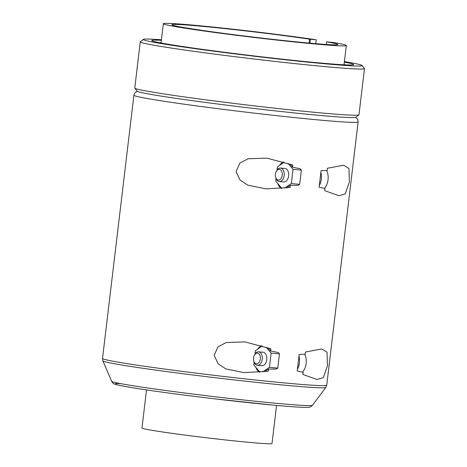 <?xml version="1.0" encoding="UTF-8"?>
<svg xmlns="http://www.w3.org/2000/svg" width="467" height="467" viewBox="0 0 467 467"><rect width="100%" height="100%" fill="white"/><g stroke="black" fill="none" stroke-linecap="round" stroke-linejoin="round"><path stroke-width="0.7" d="M304.677 354.214A12.101 7.711 95.3 0 1 302.476 372.129M298.962 356.105A12.416 7.91 95.3 0 1 297.386 369.35L297.193 370.956L303.101 372.292L302.844 374.441L316.947 379.473L323.345 377.645L327.466 365.754L327.052 352.217L321.751 348.972L305.517 352.013L305.266 354.155L299.154 354.494L297.386 369.35M325.014 188.534L324.758 190.676L338.861 195.708L345.259 193.881L349.374 181.996L348.966 168.453L343.665 165.213L327.431 168.248L327.174 170.391L321.068 170.735L319.107 187.197L325.014 188.534M286.569 187.874L290.351 185.311L298.308 185.259L299.668 184.342L301.367 170.111L300.269 168.803L292.517 167.168L289.919 164.063M290.351 185.311L290.1 187.454L265.921 188.861L247.849 185.195L239.985 180.017L236.086 171.564L239.834 163.135L248.158 158.739L266.739 158.12L292.774 165.026L292.517 167.168M262.775 371.849L269.436 367.331L271.134 353.099L279.453 353.869L278.361 352.562L270.603 350.933L268.005 347.822M264.655 371.639L268.443 369.07L276.394 369.023L277.754 368.101L279.453 353.869M268.443 369.07L268.186 371.218L244.007 372.625L225.935 368.959L218.071 363.775L214.172 355.329L217.92 346.899L226.244 342.504L244.825 341.885L270.86 348.791L270.603 350.933M261.257 345.662A14.454 9.206 -84.7 0 0 257.772 349.077M255.782 367.243A14.454 9.206 -84.7 0 0 259.255 372.193M326.585 170.449A12.101 7.711 95.3 0 1 324.39 188.37M320.876 172.341A12.416 7.91 95.3 0 1 319.294 185.586M283.171 161.897A14.454 9.206 -84.7 0 0 279.68 165.312M277.69 183.484A14.454 9.206 -84.7 0 0 281.169 188.429M344.401 61.574A110.189 3.462 -173.2 0 1 362.071 65.485L364.435 68.491A112.897 3.543 -173.2 0 1 364.482 68.608L358.977 114.777A112.897 3.543 -173.2 0 1 358.907 114.876L355.895 117.246A110.189 3.462 -173.2 0 1 315.978 115.063A110.189 3.462 -173.2 0 1 201.149 101.859A110.189 3.462 -173.2 0 1 137.175 91.164L134.805 88.158A112.897 3.543 -173.2 0 1 134.765 88.041L140.269 41.872A112.897 3.543 -173.2 0 1 140.339 41.773L143.346 39.403A110.189 3.462 -173.2 0 1 161.442 39.759M358.907 114.876A112.897 3.543 -173.2 0 1 318.004 112.64A112.897 3.543 -173.2 0 1 200.355 99.115A112.897 3.543 -173.2 0 1 134.805 88.158M364.482 68.608A112.897 3.543 -173.2 0 1 323.508 66.477A112.897 3.543 -173.2 0 1 204.26 52.736A112.897 3.543 -173.2 0 1 140.269 41.872M362.071 65.485A110.189 3.462 -173.2 0 1 322.125 63.518A110.189 3.462 -173.2 0 1 204.19 49.899A110.189 3.462 -173.2 0 1 143.346 39.403M344.331 62.123A101.608 3.193 -173.2 0 1 353.42 64.738A101.608 3.193 -173.2 0 1 316.719 62.666A101.608 3.193 -173.2 0 1 211.89 50.634A101.608 3.193 -173.2 0 1 151.927 40.711A101.608 3.193 -173.2 0 1 161.378 40.308M159.428 42.672A97.942 3.076 -173.2 0 1 161.092 42.707M344.045 64.528A97.942 3.076 -173.2 0 1 345.668 64.878M326.305 44.482L326.614 41.849A13.549 0.426 6.8 0 0 327.49 41.937L333.304 42.474A92.127 2.895 -173.2 0 1 346.31 45.532A92.127 2.895 -173.2 0 1 312.878 43.793A92.127 2.895 -173.2 0 1 215.573 32.579A92.127 2.895 -173.2 0 1 163.357 23.718A92.127 2.895 -173.2 0 1 217.896 27.559A92.127 2.895 -173.2 0 1 316.229 39.777L315.768 43.676M316.229 39.777L310.415 39.24A13.549 0.426 6.8 0 0 309.598 39.164A83.546 2.627 -173.2 0 0 220.78 28.16A83.546 2.627 -173.2 0 0 171.874 24.733A83.546 2.627 -173.2 0 0 254.521 37.232A83.546 2.627 -173.2 0 0 337.793 44.517A83.546 2.627 -173.2 0 0 326.614 41.849M309.131 43.092L309.598 39.164M276.563 405.426L272.022 443.516A65.479 2.055 -173.2 0 1 248.257 442.278A65.479 2.055 -173.2 0 1 179.095 434.31A65.479 2.055 -173.2 0 1 141.98 428.011L146.521 389.922M284.683 188.084L291.35 183.566L293.048 169.334L288.151 163.473M293.048 169.334L301.367 170.111M291.35 183.566L299.668 184.342M284.24 162.224L277.398 166.865L277.007 170.151M276.026 178.376L275.699 181.097L281.782 188.376M283.574 181.937A6.771 4.314 -84.7 0 0 283.743 181.961A6.771 4.314 -84.7 0 0 288.659 175.75A6.771 4.314 -84.7 0 0 285.174 168.494A6.771 4.314 -84.7 0 0 284.998 168.47L280.515 168.056A6.771 4.314 95.3 0 1 284.187 175.195A6.771 4.314 95.3 0 1 279.26 181.54A6.771 4.314 95.3 0 1 279.091 181.523A6.771 4.314 95.3 0 1 275.985 178.266L275.723 177.46A5.388 3.432 95.3 0 1 276.283 171.418A5.388 3.432 95.3 0 1 282.109 172.574A5.388 3.432 95.3 0 1 278.192 180.046A5.388 3.432 95.3 0 1 275.723 177.46M276.283 171.418L276.692 170.671A6.771 4.314 95.3 0 1 280.515 168.056M271.134 353.099L266.237 347.238M269.436 367.331L277.754 368.101M262.326 345.989L255.484 350.624L255.093 353.916M254.112 362.141L253.785 364.855L259.868 372.135M261.66 365.702A6.771 4.314 -84.7 0 0 261.835 365.725A6.771 4.314 -84.7 0 0 266.745 359.514A6.771 4.314 -84.7 0 0 263.26 352.252A6.771 4.314 -84.7 0 0 263.09 352.235L258.607 351.814A6.771 4.314 95.3 0 1 262.273 358.96A6.771 4.314 95.3 0 1 257.352 365.305A6.771 4.314 95.3 0 1 257.177 365.282A6.771 4.314 95.3 0 1 254.071 362.024L253.809 361.219A5.388 3.432 95.3 0 1 254.369 355.177A5.388 3.432 95.3 0 1 260.195 356.333A5.388 3.432 95.3 0 1 256.278 363.811A5.388 3.432 95.3 0 1 253.809 361.219M254.369 355.177L254.778 354.435A6.771 4.314 95.3 0 1 258.607 351.814M285.763 383.051A112.897 3.543 -173.2 0 1 166.515 369.309A112.897 3.543 -173.2 0 1 102.518 358.446L102.863 360.828A112.296 3.526 -173.2 0 0 167.419 371.685A112.296 3.526 -173.2 0 0 285.115 385.228A112.296 3.526 -173.2 0 0 325.838 387.412L326.731 385.182A112.897 3.543 -173.2 0 1 285.763 383.051M355.784 117.31L357.763 119.534L358.119 121.945A112.897 3.543 -173.2 0 1 317.151 119.815A112.897 3.543 -173.2 0 1 197.903 106.073A112.897 3.543 -173.2 0 1 133.906 95.21L102.518 358.446M325.838 387.412L312.511 405.222A101.17 3.176 -173.2 0 1 275.822 403.254A101.17 3.176 -173.2 0 1 169.79 391.054A101.17 3.176 -173.2 0 1 111.631 381.265L102.863 360.828M273.09 405.105A97.259 3.053 -173.2 0 1 157.029 391.434A97.259 3.053 -173.2 0 1 120.229 383.541M309.948 43.168L310.415 39.24M358.119 121.945L326.731 385.182M133.906 95.21L134.835 92.939L137.269 91.252M111.631 381.265C112.664 382.958 113.633 383.868 114.543 383.985L115.979 384.487C119.429 385.485 126.539 386.828 137.304 388.515C157 391.585 181.873 394.919 211.925 398.52L273.207 405.117C291.093 406.786 302.534 407.522 307.525 407.329C309.516 407.487 311.174 406.786 312.511 405.222M163.357 23.718L161.057 42.982M346.31 45.532L344.016 64.796M279.26 181.54L283.743 181.961M257.352 365.305L261.835 365.725"/></g></svg>
